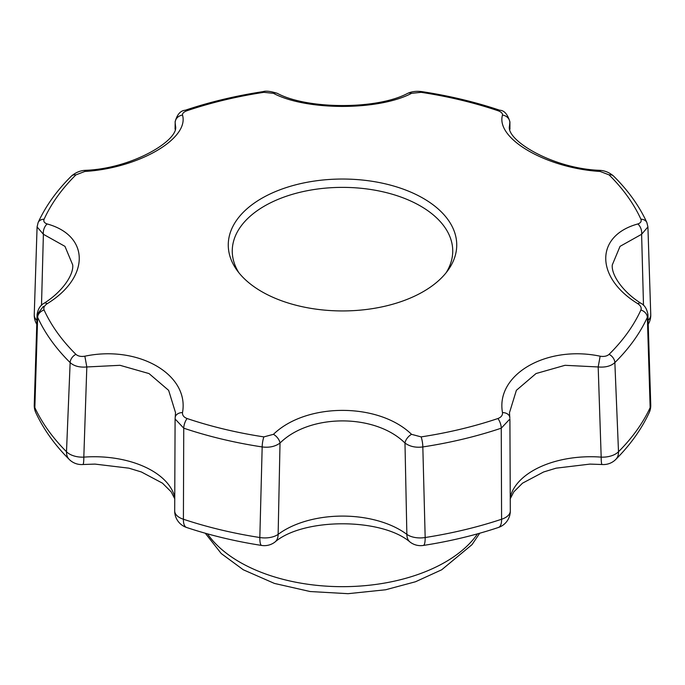 <?xml version="1.0" encoding="UTF-8"?>
<svg xmlns="http://www.w3.org/2000/svg" width="685" height="685" viewBox="0 0 685 685"><rect width="100%" height="100%" fill="white"/><g stroke="black" fill="none" stroke-linecap="round" stroke-linejoin="round"><path stroke-width="1.03" d="M509.931 129.2L509.905 121.879L509.486 126.023C505.744 140.142 552.675 168.604 599.563 170.325A8.126 1.344 -85.6 0 1 600.146 171.456C546.758 168.253 495.52 138.772 502.49 115.08C502.713 113.35 501.18 111.886 497.901 110.687A8.126 3.339 -71.4 0 1 499.759 110.242L499.759 110.242C475.253 102.005 449.326 95.806 421.977 91.636C416.506 90.917 411.736 91.49 407.643 93.374L407.643 93.374C376.998 109.805 307.111 109.403 277.356 93.374L277.356 93.374C270.729 91.259 265.951 90.677 263.023 91.636C235.674 95.806 209.747 102.005 185.241 110.242A8.126 3.339 71.4 0 1 187.099 110.687C183.828 111.886 182.296 113.342 182.51 115.08C189.471 138.678 138.447 168.236 84.854 171.456L75.898 174.889A308.584 178.16 180 0 0 44.097 219.217C43.275 221.383 44.302 222.967 47.188 223.961C89.863 235.691 90.009 277.416 47.188 303.695C44.311 305.673 43.283 307.77 44.097 310.005A308.584 178.16 180 0 0 75.898 354.333C78.013 356.191 80.993 356.817 84.854 356.2C138.242 344.957 189.48 374.387 182.51 412.575C182.287 415.29 183.82 417.276 187.099 418.526A308.584 178.16 180 0 0 263.871 436.893L273.452 434.324C306.281 402.463 378.591 402.352 411.548 434.324L421.129 436.893A8.126 1.687 -98.6 0 1 422.825 446.937L425.171 537.519A318.568 183.923 0 0 0 501.591 519.239L501.257 428.176L509.905 418.972L510.308 510.882A17.408 9.581 179.7 0 1 501.591 519.239A17.408 7.098 -108.4 0 1 498.397 527.484C474.654 535.379 449.634 541.364 423.321 545.448A17.408 3.69 -98.8 0 0 425.171 537.519A17.408 9.676 -1.4 0 1 406.864 534.377L404.981 443.049C375.354 413.577 309.774 413.466 280.019 443.049L278.136 534.377A17.408 9.676 -178.6 0 1 259.829 537.519L262.175 446.937A8.126 1.687 -81.4 0 1 263.871 436.893M509.846 128.883L509.828 122.743A8.126 7.261 11.7 0 0 502.49 115.08M648.096 320.383A17.408 10.326 -1.9 0 0 650.75 314.638L647.916 226.923L641.614 234.287L620.036 246.36L612.296 264.898C611.14 274.702 622.605 291.776 640.843 303.224A8.126 3.442 -57 0 0 637.812 303.695C595.137 277.519 594.991 235.743 637.812 223.961C640.689 222.976 641.717 221.392 640.903 219.217A8.126 6.413 -24.5 0 1 646.888 222.582L646.888 222.582C639.31 206.065 628.196 190.558 613.563 176.062C609.393 172.474 604.727 170.565 599.563 170.325M643.498 305.296L641.614 234.287A8.126 4.923 72.8 0 0 637.812 223.961M647.916 314.552L647.351 317.309L650.151 407.626A17.408 9.761 178.2 0 0 650.75 404.903L647.916 314.552C646.94 308.884 644.585 305.108 640.843 303.224M411.548 434.324A8.126 4.298 -48 0 0 404.981 443.049C409.827 446.551 415.769 447.853 422.825 446.937A315.254 182.013 0 0 0 501.257 428.176A8.126 3.339 71.4 0 0 497.901 418.526C501.172 417.285 502.704 415.298 502.49 412.575C495.529 374.532 546.553 344.923 600.146 356.2C603.99 356.817 606.978 356.2 609.102 354.333A8.126 5.728 45.3 0 1 614.856 362.596L618.504 451.74A318.568 183.923 0 0 0 650.151 407.626A17.408 13.726 -155 0 1 649.132 412.798C641.314 429.469 630.183 445.019 615.746 459.455A17.408 12.313 -135 0 0 618.504 451.74A17.408 9.984 -2.3 0 1 601.182 457.126L598.185 366.963L565.014 365.31L536.03 373.548L516.379 390.322L509.486 412.678M637.812 303.695C640.698 305.681 641.725 307.779 640.903 310.005A8.126 6.413 24.5 0 1 647.351 317.309A315.254 182.013 0 0 1 614.856 362.596C610.969 366.124 605.412 367.58 598.185 366.963L600.146 356.2M509.828 417.978L509.486 412.635M273.452 434.324A8.126 4.298 -132 0 1 280.019 443.049C275.207 446.551 269.256 447.844 262.175 446.937A315.254 182.013 0 0 1 183.743 428.176L183.409 519.239A17.408 7.098 108.4 0 0 186.603 527.484C210.346 535.379 235.366 541.364 261.679 545.448A17.408 3.69 -81.2 0 1 259.829 537.519A318.568 183.923 0 0 1 183.409 519.239A17.408 9.581 0.3 0 1 174.692 510.882A17.408 17.408 0 0 0 186.603 527.484M187.099 418.526A8.126 3.339 -71.4 0 0 183.743 428.176L175.095 418.972L174.692 510.882M175.172 417.978A8.126 5.78 7.4 0 1 175.206 417.353L175.514 412.627L168.647 390.364L149.039 373.582L120.021 365.31L86.815 366.963L83.818 457.126A17.408 9.984 -177.7 0 1 66.496 451.74L70.144 362.596A8.126 5.728 -45.3 0 1 75.898 354.333M84.854 356.2L86.815 366.963C79.614 367.588 74.057 366.132 70.144 362.596A315.254 182.013 0 0 1 37.649 317.309L34.849 407.626A17.408 9.761 -178.2 0 1 34.25 404.903A17.408 17.408 0 0 0 35.868 412.798C43.686 429.469 54.817 445.019 69.253 459.455A17.408 17.408 0 0 0 82.876 464.516L94.992 464.096L128.9 468.172L141.375 471.974L162.465 483.165L171.147 491.804L174.752 498.757M44.097 310.005A8.126 6.413 -24.5 0 0 37.649 317.309L37.084 314.552L43.386 306.426M47.188 303.695A8.126 3.442 57 0 0 44.157 303.224C62.515 291.682 73.834 274.668 72.704 264.898L64.964 246.36L43.386 234.287L41.502 305.296M47.188 223.961A8.126 4.923 -72.8 0 0 43.386 234.287L37.084 226.923L34.25 314.638A17.408 10.326 1.9 0 0 36.904 320.383M44.097 219.217A8.126 6.413 24.5 0 0 38.112 222.582C45.689 206.065 56.804 190.558 71.437 176.062L71.437 176.062C75.752 172.432 80.419 170.514 85.437 170.325C132.453 168.578 179.29 140.074 175.514 126.023L175.172 122.743L175.154 128.883M182.51 115.08A8.126 7.261 -11.7 0 0 175.172 122.743L175.069 129.2M502.49 412.575A8.126 5.78 -7.4 0 1 509.794 417.353M497.901 110.687A308.584 178.16 180 0 0 421.129 92.329L411.548 93.331C378.719 110.747 306.409 110.807 273.452 93.331L263.871 92.329A8.126 1.687 -98.6 0 0 263.023 91.636M439.547 279.78A114.232 65.948 180 0 1 261.73 291.622A114.232 65.948 180 0 1 236.924 270.173A114.232 65.948 180 0 1 279.078 190.13A114.232 65.948 180 0 1 423.27 198.35A114.232 65.948 180 0 1 448.076 270.173A114.232 65.948 180 0 1 439.547 279.78M640.903 219.217A308.584 178.16 180 0 0 609.102 174.889L600.146 171.456M175.095 418.972L175.206 417.353A8.126 5.78 7.4 0 1 182.51 412.575M273.452 93.331A8.126 5.78 -63.9 0 1 277.356 93.374M85.437 170.325A8.126 1.344 85.6 0 0 84.854 171.456M411.548 93.331A8.126 5.78 -116.1 0 0 407.643 93.374M446.115 272.75A110.242 63.645 0 0 0 342.5 187.373A110.242 63.645 0 0 0 238.885 272.75M477.539 533.838A145.391 83.938 180 0 1 247.927 566.486A145.391 83.938 180 0 1 239.69 562.085A145.391 83.938 180 0 1 207.461 533.838M510.248 498.757L513.853 491.804L522.535 483.165L543.625 471.974L556.1 468.172L590.008 464.096L602.124 464.516A17.408 1.832 -85.7 0 1 601.182 457.126A81.232 46.897 0 0 0 510.239 497.25M274.788 542.178C303.172 517.663 381.828 517.663 410.212 542.178A17.408 11.26 -53.1 0 1 406.864 534.377A81.232 46.897 0 0 0 278.136 534.377A17.408 11.26 -126.9 0 1 274.788 542.178A17.408 17.408 0 0 1 261.679 545.448M174.761 497.25A81.232 46.897 0 0 0 83.818 457.126A17.408 1.832 85.7 0 1 82.876 464.516M35.868 412.798A17.408 13.726 155 0 1 34.849 407.626A318.568 183.923 0 0 0 66.496 451.74A17.408 12.313 135 0 0 69.253 459.455M187.099 110.687A308.584 178.16 180 0 1 263.871 92.329M497.901 418.526A308.584 178.16 180 0 1 421.129 436.893M640.903 310.005A308.584 178.16 180 0 1 609.102 354.333M421.129 92.329A8.126 1.687 -81.4 0 1 421.977 91.636M609.102 174.889A8.126 5.728 -45.3 0 1 613.563 176.062M71.437 176.062A8.126 5.728 45.3 0 1 75.898 174.889M44.157 303.224C40.321 305.245 37.966 309.021 37.084 314.552L34.25 404.903M410.212 542.178A17.408 17.408 0 0 0 423.321 545.448M498.397 527.484A17.408 17.408 0 0 0 510.308 510.882M602.124 464.516A17.408 17.408 0 0 0 615.746 459.455M34.25 314.638A17.408 17.408 0 0 0 36.776 324.253M649.132 412.798A17.408 17.408 0 0 0 650.75 404.903M648.224 324.253A17.408 17.408 0 0 0 650.75 314.638M479.723 533.23L472.033 544.626L441.722 569.766L415.478 581.762L385.638 589.768L348.074 593.681L310.142 591.532L274.42 583.423L243.295 569.774L221.229 553.531L205.277 533.23M38.112 222.582L37.084 226.923M509.905 121.879C507.611 114.258 504.237 110.379 499.759 110.242M647.916 226.923L646.888 222.582M185.241 110.242C180.48 110.602 177.107 114.481 175.095 121.879"/></g></svg>

